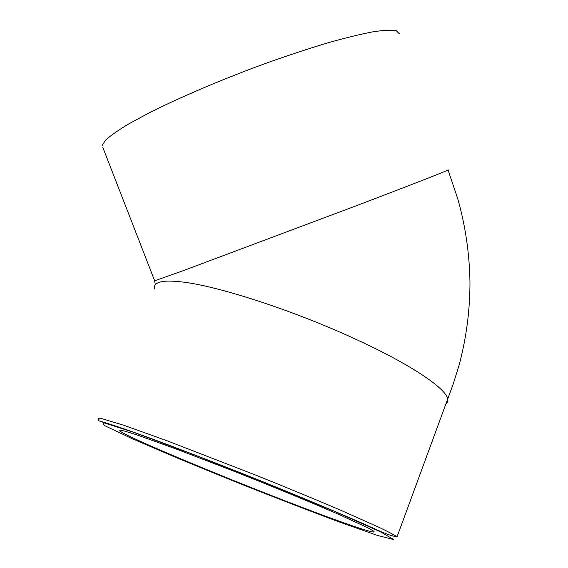 <?xml version="1.0" encoding="UTF-8"?>
<svg xmlns="http://www.w3.org/2000/svg" width="568" height="568" viewBox="0 0 568 568"><rect width="100%" height="100%" fill="white"/><g stroke="black" fill="none" stroke-linecap="round" stroke-linejoin="round"><path stroke-width="0.85" d="M154.595 288.963C153.829 285.881 155.369 283.673 159.218 282.339C163.726 280.805 171.408 280.691 182.264 281.998C217.622 285.881 293.713 310.504 355.256 339.011L363.754 342.973C414.661 367.006 446.065 388.966 447.747 398.999C448.23 401.214 447.591 402.946 445.83 404.21M361.191 528.723C309.418 512.244 133.295 441.144 119.869 431.027L119.869 430.04C122.581 430.445 128.332 432.092 137.144 434.974L176.683 449.189L231.985 470.453C272.044 486.272 312.18 502.815 339.465 514.715L368.114 527.928L373.645 531.13C375.668 532.855 371.515 532.053 361.191 528.723M102.843 147.481L154.659 280.777L182.392 270.979L355.873 205.914C416.252 182.924 451.532 169.072 448.017 169.924M154.617 280.684L155.32 284.788M102.865 422.457L132.784 432.021L191.664 453.839L266.072 483.112L335.07 511.64L380.304 531.74L393.773 539.6L377.699 535.51L339.621 522.106C306.337 509.681 270.269 495.715 231.424 480.223L176.712 457.801L131.599 438.418L104.256 425.46L102.865 422.457M101.274 418.467C98.186 417.863 97.433 418.183 99.024 419.418C96.375 420.86 101.296 421.257 101.722 421.619C117.519 426.419 130.604 431.034 152.188 438.908C181.661 449.771 220.398 464.73 259.32 480.315C298.115 495.907 333.941 510.873 358.997 521.822C376.953 529.589 387.603 535.411 397.046 536.852C394.49 535.077 389.052 532.166 380.73 528.126L342.781 511.136C317.583 500.323 288.828 488.423 256.509 475.43L166.786 440.676L123.647 425.212L101.274 418.467M119.486 430.047L120.153 430.359M102.233 145.479L105.321 140.388C110.142 135.88 118.009 130.349 128.915 123.788L149.214 112.833C180.517 97.057 224.09 78.519 267.5 62.707C288.97 55.103 309.127 48.465 327.963 42.806C345.592 37.836 360.644 34.158 373.119 31.772C383.883 30.161 391.615 29.813 396.308 30.729L399.219 33.647M448.045 170.017L457.765 198.779C465.476 226.099 469.544 253.924 469.97 282.253C469.977 310.575 466.285 338.45 458.909 365.884L453.122 384.273L397.046 536.852M120.274 430.068L119.869 431.027"/></g></svg>
